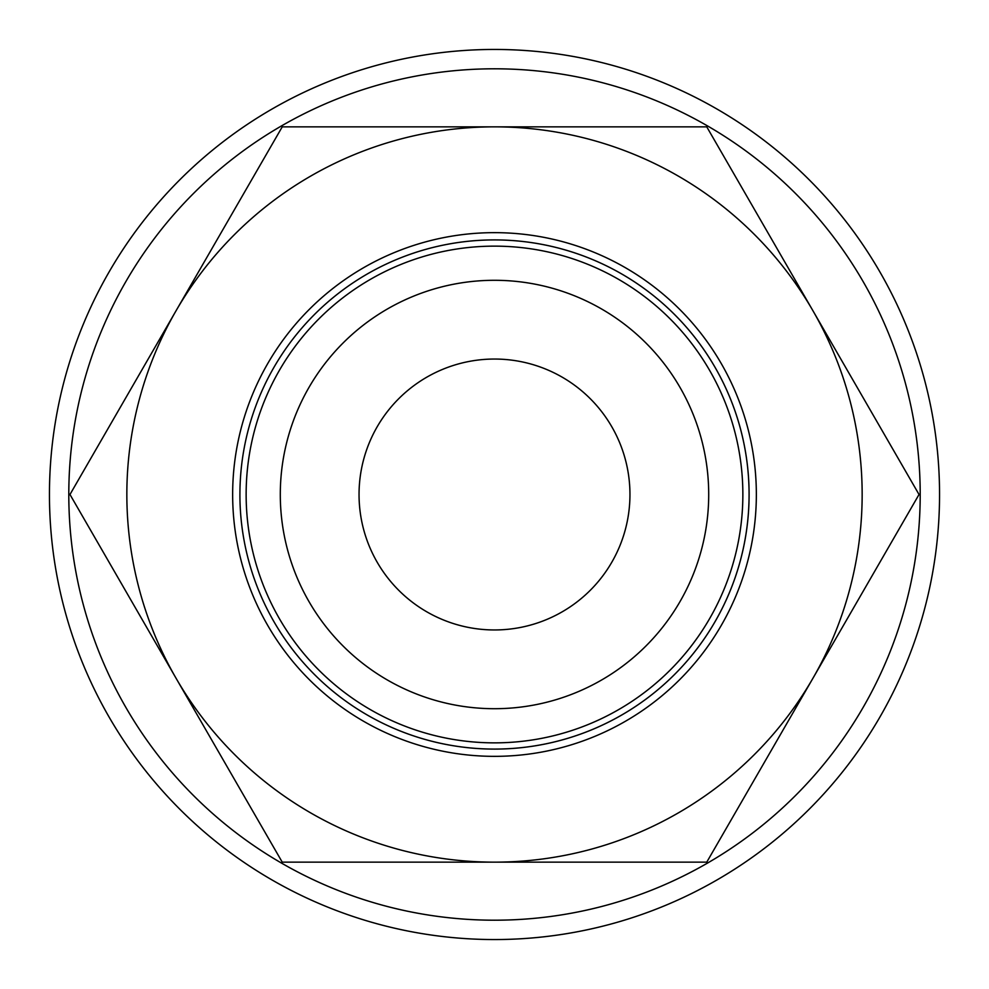 <?xml version="1.0" encoding="UTF-8"?>
<svg xmlns="http://www.w3.org/2000/svg" width="989" height="989" viewBox="0 0 989 989"><rect width="100%" height="100%" fill="white"/><g stroke="black" fill="none" stroke-linecap="round" stroke-linejoin="round"><path stroke-width="1.48" d="M939.55 494.5A445.05 445.05 0 0 0 494.5 49.45A445.05 445.05 0 0 0 49.45 494.5A445.05 445.05 0 0 0 494.5 939.55A445.05 445.05 0 0 0 939.55 494.5M920.203 494.5A425.703 425.703 0 0 0 494.5 68.797A425.703 425.703 0 0 0 68.797 494.5A425.703 425.703 0 0 0 494.5 920.203A425.703 425.703 0 0 0 920.203 494.5M919.028 494.5L706.764 126.852L494.5 126.852A367.648 367.648 0 0 0 176.104 678.33A367.648 367.648 0 0 0 494.5 862.148L706.764 862.148L812.896 678.33A367.648 367.648 0 0 0 494.5 126.852L282.236 126.852L69.972 494.5L282.236 862.148L494.5 862.148A367.648 367.648 0 0 0 812.896 678.33L919.028 494.5M246.137 494.5A248.363 248.363 0 0 0 494.5 742.863A248.363 248.363 0 0 0 742.863 494.5A248.363 248.363 0 0 0 494.5 246.137A248.363 248.363 0 0 0 246.137 494.5M280.295 494.5A214.205 214.205 0 0 0 494.5 708.705A214.205 214.205 0 0 0 708.705 494.5A214.205 214.205 0 0 0 494.5 280.295A214.205 214.205 0 0 0 280.295 494.5M756.35 494.5A261.85 261.85 0 0 1 494.5 756.35A261.85 261.85 0 0 1 232.65 494.5A261.85 261.85 0 0 1 494.5 232.65A261.85 261.85 0 0 1 756.35 494.5M749.093 494.5A254.593 254.593 0 0 1 494.5 749.093A254.593 254.593 0 0 1 239.907 494.5A254.581 254.581 0 0 0 494.5 749.081A254.581 254.581 0 0 0 749.081 494.5A254.581 254.581 0 0 0 494.5 239.919A254.581 254.581 0 0 0 239.919 494.5A254.593 254.593 0 0 1 494.5 239.907A254.593 254.593 0 0 1 749.093 494.5M359.044 494.5A135.456 135.456 0 0 1 494.5 359.044A135.456 135.456 0 0 1 629.956 494.5A135.456 135.456 0 0 1 494.5 629.956A135.456 135.456 0 0 1 359.044 494.5"/></g></svg>
